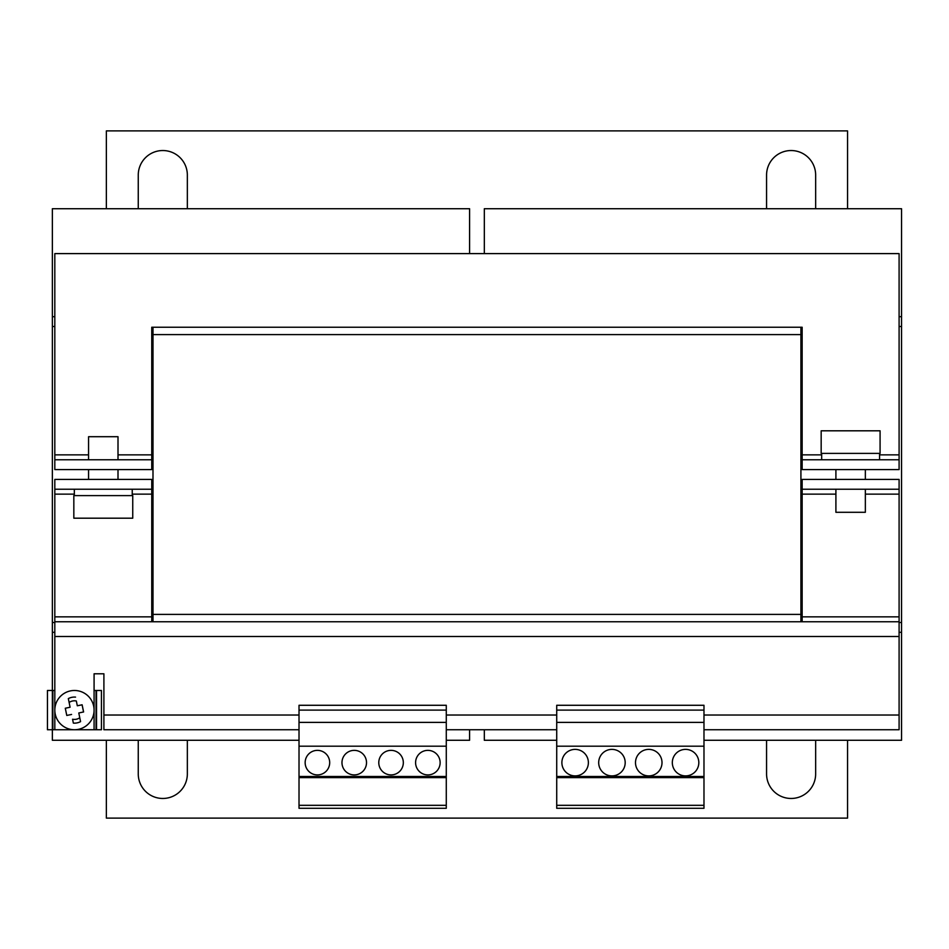 <?xml version="1.0" encoding="UTF-8"?>
<svg xmlns="http://www.w3.org/2000/svg" width="949" height="949" viewBox="0 0 949 949"><rect width="100%" height="100%" fill="white"/><g stroke="black" fill="none" stroke-linecap="round" stroke-linejoin="round"><path stroke-width="1.42" d="M138.257 740.279L138.257 773.921A24.544 24.544 0 0 0 162.801 798.465A24.544 24.544 0 0 0 187.344 773.921L187.344 740.279M766.567 740.279L766.567 773.921A24.544 24.544 0 0 0 791.11 798.465A24.544 24.544 0 0 0 815.654 773.921L815.654 740.279M815.654 208.721L815.654 175.079A24.544 24.544 0 0 0 791.11 150.535A24.544 24.544 0 0 0 766.567 175.079L766.567 208.721M187.344 208.721L187.344 175.079A24.544 24.544 0 0 0 162.801 150.535A24.544 24.544 0 0 0 138.257 175.079L138.257 208.721M648.76 749.378A13.25 13.25 0 0 0 635.498 762.64A13.25 13.25 0 0 0 648.76 775.891A13.25 13.25 0 0 0 662.011 762.64A13.25 13.25 0 0 0 648.76 749.378M685.569 749.378A13.25 13.25 0 0 0 672.319 762.64A13.25 13.25 0 0 0 685.569 775.891A13.25 13.25 0 0 0 698.82 762.64A13.25 13.25 0 0 0 685.569 749.378M575.13 749.378A13.25 13.25 0 0 0 561.879 762.64A13.25 13.25 0 0 0 575.13 775.891A13.25 13.25 0 0 0 588.38 762.64A13.25 13.25 0 0 0 575.13 749.378M611.939 749.378A13.25 13.25 0 0 0 598.689 762.64A13.25 13.25 0 0 0 611.939 775.891A13.25 13.25 0 0 0 625.189 762.64A13.25 13.25 0 0 0 611.939 749.378M427.869 750.362A12.266 12.266 0 0 0 415.591 762.64A12.266 12.266 0 0 0 427.869 774.906A12.266 12.266 0 0 0 440.134 762.64A12.266 12.266 0 0 0 427.869 750.362M391.059 750.362A12.266 12.266 0 0 0 378.781 762.64A12.266 12.266 0 0 0 391.059 774.906A12.266 12.266 0 0 0 403.325 762.64A12.266 12.266 0 0 0 391.059 750.362M317.429 750.362A12.266 12.266 0 0 0 305.151 762.64A12.266 12.266 0 0 0 317.429 774.906A12.266 12.266 0 0 0 329.694 762.64A12.266 12.266 0 0 0 317.429 750.362M354.238 750.362A12.266 12.266 0 0 0 341.972 762.64A12.266 12.266 0 0 0 354.238 774.906A12.266 12.266 0 0 0 366.516 762.64A12.266 12.266 0 0 0 354.238 750.362M73.832 518.19L132.741 518.19L132.741 495.603L73.832 495.603L73.832 518.19M70.499 690.884A19.632 19.632 0 0 1 93.678 706.163A19.632 19.632 0 0 1 78.399 729.342A19.632 19.632 0 0 1 55.22 714.063A19.632 19.632 0 0 1 70.499 690.884A19.632 19.632 0 0 0 54.817 710.113L54.817 729.745L74.449 729.745A19.632 19.632 0 0 0 93.678 706.163A19.632 19.632 0 0 0 70.499 690.884M75.54 697.112A13.049 13.049 0 0 0 68.328 698.594L69.123 702.474A9.312 9.312 0 0 1 76.335 700.991L77.308 705.771L76.335 700.991M82.136 704.834L77.308 705.771L82.089 704.787A9.312 9.312 0 0 1 82.136 704.858L83.583 711.904A9.312 9.312 0 0 1 83.571 711.999L82.089 704.787M78.791 712.984L79.775 717.752A9.312 9.312 0 0 1 72.563 719.235L73.358 723.114A13.049 13.049 0 0 0 80.57 721.631L78.791 712.984L83.595 711.94M68.328 698.594L70.096 707.242L65.291 708.239L66.774 715.451L71.578 714.455L66.81 715.439A9.312 9.312 0 0 1 66.762 715.368L65.315 708.322A9.312 9.312 0 0 1 65.327 708.227L65.303 708.286M70.096 707.242L69.123 702.474M88.565 459.779L88.565 436.706L118.008 436.706L118.008 459.779M834.385 430.81L821.17 430.81L821.17 453.397L880.079 453.397L880.079 430.81L834.385 430.81M865.346 489.221L865.346 512.294L835.903 512.294L835.903 489.221M54.817 316.693L52.361 316.693L52.361 690.481L54.817 690.481M703.98 715.024L899.094 715.024L899.094 636.482L54.817 636.482L54.817 621.761L152.991 621.761L152.991 327.239L802.154 327.239L802.154 469.589L899.094 469.589L899.094 459.779L802.154 459.779M54.817 326.503L52.361 326.503M54.817 622.497L52.361 622.497M54.817 632.307L52.361 632.307M94.081 690.481L96.051 690.481L96.051 729.745L52.361 729.745L52.361 690.481L47.45 690.481L47.45 729.745L52.361 729.745L52.361 740.279L299.018 740.279M469.589 729.745L469.589 740.279L446.279 740.279M469.589 253.608L469.589 208.721L52.361 208.721L52.361 316.693M800.92 614.394L152.991 614.394L152.991 621.761L800.92 621.761L800.92 327.239M800.92 334.606L152.991 334.606L152.991 327.239L151.757 327.239L151.757 459.779L54.817 459.779L54.817 253.608L899.094 253.608L899.094 459.779M484.322 253.608L484.322 208.721L901.55 208.721L901.55 622.497L899.094 622.497M901.55 326.503L899.094 326.503M901.55 316.693L899.094 316.693M901.55 622.497L901.55 632.307L899.094 632.307M484.322 729.745L484.322 740.279L556.719 740.279M901.55 632.307L901.55 740.279L703.98 740.279M74.449 729.745L94.081 729.745L94.081 673.79L103.904 673.79L103.904 715.024L299.018 715.024M299.018 729.745L103.904 729.745L103.904 715.024M899.094 715.024L899.094 729.745L703.98 729.745M54.817 636.482L54.817 710.113M800.92 621.761L899.094 621.761L899.094 636.482M556.719 729.745L446.279 729.745M802.154 621.761L802.154 489.221L899.094 489.221L899.094 621.761M54.817 621.761L54.817 489.221L151.757 489.221L151.757 621.761M54.817 489.221L54.817 479.411L151.757 479.411L151.757 489.221M802.154 489.221L802.154 479.411L899.094 479.411L899.094 489.221M106.359 740.279L106.359 818.109L847.552 818.109L847.552 740.279M847.552 208.721L847.552 130.891L106.359 130.891L106.359 208.721M151.757 459.779L151.757 469.589L54.817 469.589L54.817 459.779M556.719 710.113L703.98 710.113L703.98 705.285L556.719 705.285L556.719 808.287L703.98 808.287L703.98 805.321L556.719 805.321M703.98 710.113L703.98 722.391L556.719 722.391M703.98 722.391L703.98 746.187L556.719 746.187M703.98 746.187L703.98 776.484L556.719 776.484M703.98 776.484L703.98 777.611L556.719 777.611M703.98 777.611L703.98 805.321M299.018 710.113L446.279 710.113L446.279 705.285L299.018 705.285L299.018 808.287L446.279 808.287L446.279 805.321L299.018 805.321M446.279 710.113L446.279 777.611L299.018 777.611M446.279 776.484L299.018 776.484M446.279 777.611L446.279 805.321M446.279 722.391L299.018 722.391M446.279 746.187L299.018 746.187M72.563 719.235L73.358 723.114M80.57 721.631L79.775 717.752M96.051 729.745L101.448 729.745L101.448 690.481L96.051 690.481M96.537 690.481L96.537 729.745M446.279 715.024L556.719 715.024M899.094 616.85L802.154 616.85M151.757 616.85L54.817 616.85M802.154 494.132L835.903 494.132M865.346 494.132L899.094 494.132M54.817 494.132L74.33 494.132M132.243 494.132L151.757 494.132M151.757 454.868L118.008 454.868M88.565 454.868L54.817 454.868M899.094 454.868L879.581 454.868M821.668 454.868L802.154 454.868M52.847 729.745L52.847 690.481M74.33 495.603L74.33 489.221M88.565 479.411L88.565 469.589M835.903 469.589L835.903 479.411M821.668 453.397L821.668 459.779M879.581 453.397L879.581 459.779M865.346 469.589L865.346 479.411M118.008 479.411L118.008 469.589M132.243 495.603L132.243 489.221"/></g></svg>
